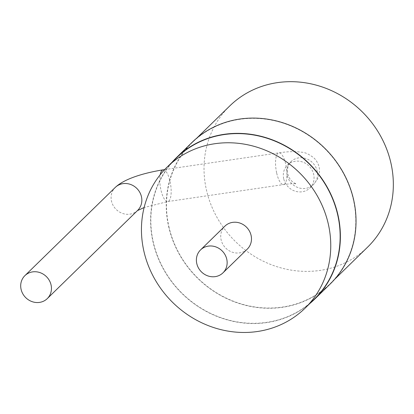 <?xml version="1.0" encoding="UTF-8"?>
<svg xmlns="http://www.w3.org/2000/svg" width="414" height="414" viewBox="0 0 414 414"><rect width="100%" height="100%" fill="white"/><g stroke="black" fill="none" stroke-linecap="round" stroke-linejoin="round"><path stroke-width="0.31" stroke-dasharray="2.07 1.55" d="M192.044 142.406A98.91 90.909 -134.3 0 0 168.679 226.743A98.91 90.909 -134.3 0 0 236.368 302.567A98.91 90.909 -134.3 0 0 330.222 283.963M171.981 162.335A98.91 90.909 -134.3 0 0 153.035 242.014A98.91 90.909 -134.3 0 0 309.817 303.54M168.907 226.712A98.661 90.682 -134.3 0 0 236.43 302.344A98.661 90.682 -134.3 0 0 330.051 283.787A98.661 90.682 -134.3 0 0 326.025 149.842A98.661 90.682 -134.3 0 0 192.22 142.582A98.661 90.682 -134.3 0 0 168.907 226.712M176.571 157.853A98.661 90.682 -134.3 0 0 153.263 241.983A98.661 90.682 -134.3 0 0 220.786 317.616A98.661 90.682 -134.3 0 0 314.407 299.058M229.765 105.932A98.661 90.682 -134.3 0 0 206.457 190.057A98.661 90.682 -134.3 0 0 273.98 265.695A98.661 90.682 -134.3 0 0 367.601 247.137M283.694 178.729A16.032 14.738 45.7 0 1 287.482 165.062A16.032 14.738 45.7 0 1 309.227 166.242A16.032 14.738 45.7 0 1 309.879 188.008A16.032 14.738 45.7 0 1 294.67 191.02A16.032 14.738 45.7 0 1 283.694 178.729M247.303 249.093A16.032 14.738 45.7 0 1 232.088 252.105A16.032 14.738 45.7 0 1 221.117 239.815A16.032 14.738 45.7 0 1 224.905 226.147M287.171 175.339A16.032 14.738 45.7 0 1 290.959 161.667A16.032 14.738 45.7 0 1 312.705 162.847A16.032 14.738 45.7 0 1 313.357 184.613A16.032 14.738 45.7 0 1 298.142 187.63A16.032 14.738 45.7 0 1 287.171 175.339M276.707 173.124A16.032 5.253 81.7 0 0 283.549 184.577A16.032 5.253 81.7 0 0 286.426 167.949A16.032 5.253 81.7 0 0 278.896 152.849A16.032 5.253 81.7 0 0 276.707 173.124M163.152 169.823A16.032 5.253 -98.3 0 1 170.682 184.923A16.032 5.253 -98.3 0 1 167.81 201.551A16.032 5.253 -98.3 0 1 160.963 190.098A16.032 5.253 -98.3 0 1 160.208 174.734M137.407 210.633L137.665 210.379A16.032 14.738 45.7 0 1 115.925 209.199A16.032 14.738 45.7 0 1 115.268 187.433M196.81 138.1L192.22 142.582M334.641 279.305L330.051 283.787M309.879 188.008L313.357 184.613L317.378 179.314C320.974 171.66 319.991 164.679 314.428 158.371C309.356 154.293 305.025 152.233 301.433 152.197C295.079 151.301 287.57 151.519 278.896 152.849L164.648 169.605M287.482 165.062L290.959 161.667L289.634 163.302C287.673 166.221 287.073 169.781 287.818 173.983C289.008 178.206 291.151 181.192 294.25 182.941L296.455 183.873L295.125 183.744C292.62 183.583 288.76 183.863 283.549 184.577L167.81 201.551L144.129 207.512"/><path stroke-width="0.62" d="M309.817 303.54A98.91 90.909 -134.3 0 0 314.578 299.234L330.222 283.963A98.91 90.909 -134.3 0 0 326.191 149.682A98.91 90.909 -134.3 0 0 192.044 142.406L176.4 157.677A98.91 90.909 -134.3 0 0 171.981 162.335M314.578 299.234A98.91 90.909 -134.3 0 0 310.547 164.953A98.91 90.909 -134.3 0 0 176.4 157.677M305.02 308.223L314.407 299.058A98.661 90.682 -134.3 0 0 310.381 165.114A98.661 90.682 -134.3 0 0 176.571 157.853L167.184 167.018A98.661 90.682 -134.3 0 0 143.875 251.143A98.661 90.682 -134.3 0 0 211.399 326.781A98.661 90.682 -134.3 0 0 305.02 308.223A98.661 90.682 -134.3 0 0 300.994 174.273A98.661 90.682 -134.3 0 0 167.184 167.018M334.641 279.305L367.601 247.137A98.661 90.682 -134.3 0 0 363.575 113.188A98.661 90.682 -134.3 0 0 229.765 105.932L196.81 138.1M200.567 249.901L224.905 226.147A16.032 14.738 45.7 0 1 246.646 227.327A16.032 14.738 45.7 0 1 247.303 249.093L222.965 272.847A16.032 14.738 45.7 0 1 207.75 275.864A16.032 14.738 45.7 0 1 196.779 263.573A16.032 14.738 45.7 0 1 200.567 249.901A16.032 14.738 45.7 0 1 222.313 251.081A16.032 14.738 45.7 0 1 222.965 272.847M51.062 284.941A16.032 14.738 -134.3 0 0 40.091 272.65A16.032 14.738 -134.3 0 0 24.876 275.667A16.032 14.738 -134.3 0 0 25.528 297.433A16.032 14.738 -134.3 0 0 47.274 298.613A16.032 14.738 -134.3 0 0 51.062 284.941M160.208 174.734A16.032 5.253 -98.3 0 1 163.152 169.823L164.648 169.605M163.152 169.823C144.046 172.912 124.36 178.713 115.268 187.433A16.032 14.738 45.7 0 1 130.482 184.416A16.032 14.738 45.7 0 1 141.453 196.707A16.032 14.738 45.7 0 1 137.665 210.379L47.274 298.613M137.407 210.633L144.129 207.512M115.268 187.433L24.876 275.667"/></g></svg>
